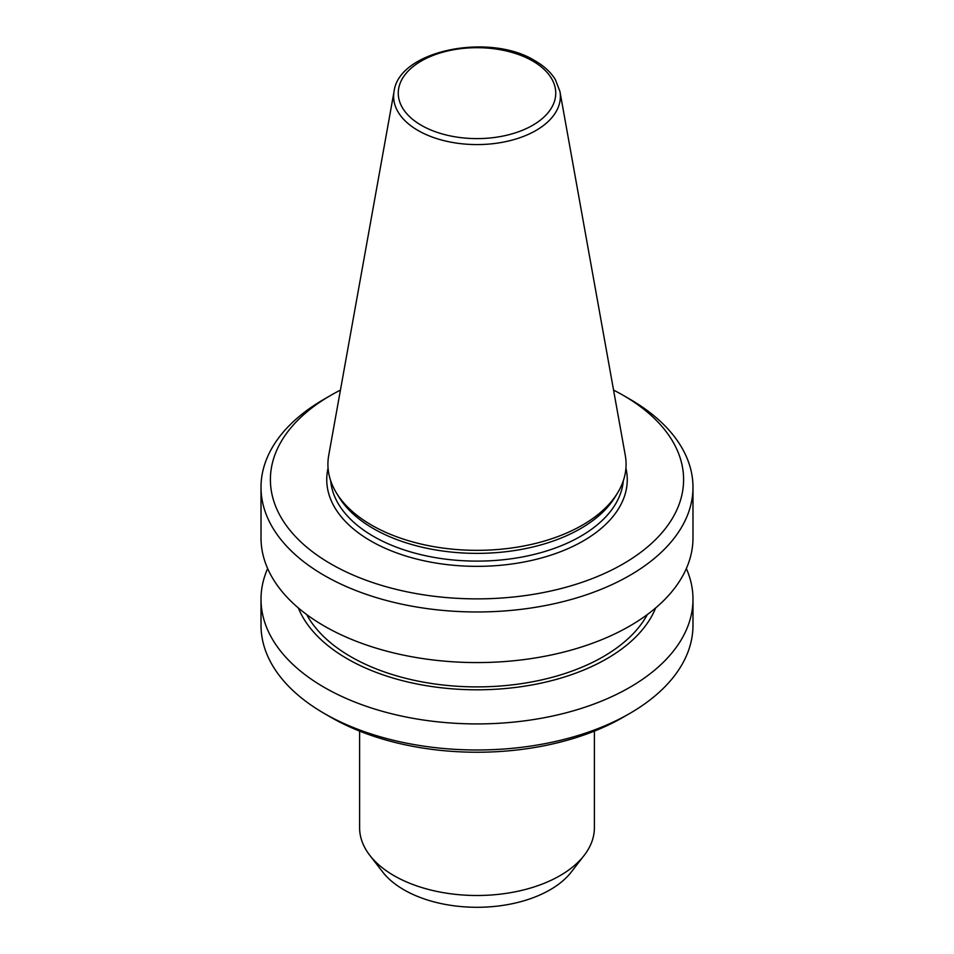 <?xml version="1.0" encoding="UTF-8"?>
<svg xmlns="http://www.w3.org/2000/svg" width="954" height="954" viewBox="0 0 954 954"><rect width="100%" height="100%" fill="white"/><g stroke="black" fill="none" stroke-linecap="round" stroke-linejoin="round"><path stroke-width="1.43" d="M394.062 91.477L328.713 455.392A149.074 86.075 0 0 0 336.261 492.646A149.074 86.075 0 0 0 371.583 525.129A149.074 86.075 0 0 0 617.739 492.646A149.074 86.075 0 0 0 625.287 455.392L559.938 91.477L555.335 79.552C550.852 72.265 544.078 66.017 535.027 60.782C489.748 32.376 398.844 50.204 394.062 91.477A83.38 48.141 0 0 0 418.043 130.483A83.38 48.141 0 0 0 512.847 139.904A83.38 48.141 0 0 0 559.938 91.477M336.261 492.646L338.694 496.676A146.499 84.584 0 0 0 373.408 528.599A146.499 84.584 0 0 0 615.306 496.676L617.739 492.646M330.919 563.945A206.601 119.274 0 0 0 623.081 563.945A206.601 119.274 0 0 0 623.093 395.266A206.601 119.274 0 0 0 623.081 395.266L629.723 399.094A215.986 124.7 0 0 1 629.735 399.094A215.986 124.7 0 0 1 692.986 487.267A215.986 124.7 0 0 1 559.652 602.475A215.986 124.7 0 0 1 324.277 575.453A215.986 124.7 0 0 1 261.014 487.267A215.986 124.7 0 0 1 324.265 399.094L330.907 395.266A206.601 119.274 0 0 0 330.919 563.945M261.014 487.267L261.014 537.877A215.986 124.7 0 0 0 324.277 626.051A215.986 124.7 0 0 0 559.652 653.085A215.986 124.7 0 0 0 692.986 537.877L692.986 487.267M306.663 614.555A178.422 103.008 0 0 0 350.833 656.722A178.422 103.008 0 0 0 647.337 614.555M298.34 607.96A183.466 105.918 0 0 0 347.28 658.785A183.466 105.918 0 0 0 527.359 685.735A183.466 105.918 0 0 0 655.66 607.96M267.645 568.548A215.986 124.7 0 0 0 261.014 599.219A215.986 124.7 0 0 0 324.277 687.393A215.986 124.7 0 0 0 559.652 714.427A215.986 124.7 0 0 0 692.986 599.219A215.986 124.7 0 0 0 686.355 568.548M629.735 713.461L623.093 717.301A206.601 119.274 0 0 1 330.919 717.301A206.601 119.274 0 0 0 330.919 717.301L324.277 713.461A215.986 124.7 0 0 0 629.735 713.461A215.986 124.7 0 0 0 692.986 625.287L692.986 599.219M359.61 731.11L359.61 827.726A117.39 67.77 0 0 0 369.842 855.392A117.39 67.77 0 0 0 393.99 875.653A117.39 67.77 0 0 0 584.158 855.392A117.39 67.77 0 0 0 594.39 827.726L594.39 731.11M369.842 855.392L382.697 872.004A103.294 59.637 0 0 0 403.959 889.82A103.294 59.637 0 0 0 571.303 872.004L584.158 855.392M261.014 599.219L261.014 625.287A215.986 124.7 0 0 0 324.265 713.461A215.986 124.7 0 0 0 324.277 713.461M629.735 399.094L623.093 395.266A206.601 119.274 0 0 0 613.565 390.103M340.435 390.103A206.601 119.274 0 0 0 330.907 395.266M421.322 125.296A78.741 45.458 0 0 0 532.678 125.296A78.741 45.458 0 0 0 532.678 61.008A78.741 45.458 0 0 0 421.322 61.008A78.741 45.458 0 0 0 421.322 125.296M330.692 480.768A146.499 84.584 0 0 0 373.408 536.339A146.499 84.584 0 0 0 529.649 555.466A146.499 84.584 0 0 0 623.308 480.768M328.069 468.116A150.255 86.742 0 0 0 370.76 540.942A150.255 86.742 0 0 0 543.589 557.374A150.255 86.742 0 0 0 625.931 468.116M330.907 717.301L324.265 713.461"/></g></svg>
